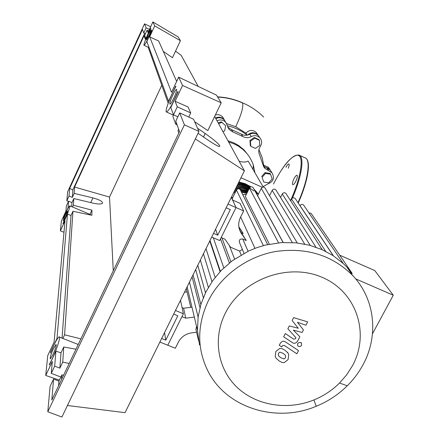 <?xml version="1.0" encoding="UTF-8"?>
<svg xmlns="http://www.w3.org/2000/svg" width="439" height="439" viewBox="0 0 439 439"><rect width="100%" height="100%" fill="white"/><g stroke="black" fill="none" stroke-linecap="round" stroke-linejoin="round"><path stroke-width="0.66" d="M173.679 314.104L177.817 315.795L165.772 340.154L161.645 338.491M164.554 332.597L165.772 340.154M175.463 310.494L183.392 313.748L167.786 345.23L159.884 342.058M180.511 300.265L183.392 313.748M254.944 172.774L253.325 164.965L252.321 162.298L249.665 157.244L246.839 153.403L242.899 149.43L238.35 146.116L234.349 143.992L228.598 141.94M227.929 140.721L233.652 142.763L238.586 145.485L243.81 149.688L246.839 153.403M262.341 187.31L240.973 177.762M263.268 187.091L248.15 161.097C245.719 162.32 242.712 162.353 239.129 161.184M272.164 178.942L268.767 182.838L263.74 182.037L262.105 177.334L265.507 173.427L270.545 174.239L272.164 178.942M262.105 177.334L263.74 182.037M261.628 176.538L265.024 172.642L265.507 173.427M265.024 172.642L270.045 173.449L270.545 174.239M259.405 140.31L259.734 145.413L255.416 148.398L250.762 146.28L250.422 141.171L254.752 138.181L259.405 140.31L258.933 139.607L254.291 137.484L254.752 138.181M250.422 141.171L249.978 140.469L250.312 145.561L250.762 146.28M249.978 140.469L254.291 137.484M218.216 122.969L221.316 121.833L225.657 125.801L224.669 130.921L222.913 131.563M221.316 121.833L225.657 125.801M218.573 123.628L221.684 122.492M217.031 120.807C220.345 119.293 223.253 119.792 225.761 122.316L229.136 129.472L232.879 131.952L242.772 136.463C245.566 138.027 248.414 138.06 251.333 136.567C254.516 135.047 257.347 135.453 259.839 137.786C262.028 140.496 262.187 143.372 260.311 146.423C258.527 149.139 258.269 151.938 259.542 154.808L263.01 164.839L264.722 168.291L271.982 172.796C274.836 177.932 273.426 181.664 267.757 183.979L263.016 186.652M268.701 170.771L267.011 168.104L263.334 165.942M251.333 136.567L249.786 134.208C246.905 135.689 244.079 135.656 241.313 134.109L242.772 136.463M232.879 131.952L231.512 129.631L241.313 134.109M231.512 129.631L227.715 127.063M249.786 134.208C252.941 132.704 255.75 133.11 258.214 135.421L259.323 137.034M267.011 168.104L270.259 170.118L271.258 171.665M215.812 118.59C219.094 117.087 221.975 117.586 224.461 120.083L225.723 122.278M238.898 181.971L245.297 183.749L251.075 186.86L245.308 183.727L238.909 181.944M254.011 189.204L258 193.72M246.877 193.237L241.615 192.403M235.216 192.567L233.543 192.82M234.036 191.816L235.688 191.613M241.192 191.547L247.201 192.578M247.519 191.942L240.77 190.696M236.144 190.691L234.519 190.844M234.98 189.906L236.61 189.796M240.347 189.851L247.821 191.327M248.117 190.735L239.469 188.979M237.691 188.924L235.43 188.995M235.864 188.117L242.268 188.501L248.397 190.164M248.672 189.615L242.635 187.81L236.286 187.261M236.698 186.432L242.986 187.14L248.935 189.088M256.612 193.654L256.266 193.33M249.187 188.578L243.321 186.493L237.093 185.631M237.477 184.852C243.672 185.285 249.171 187.321 253.978 190.96M255.811 192.496L257.024 193.67M257.358 193.687L255.355 191.667M249.714 187.651L243.996 185.269L237.85 184.095M238.207 183.365L244.391 184.715L250.087 187.294M254.905 190.839L257.627 193.698M257.841 193.709L254.455 190.021M250.543 187.025L244.819 184.204L238.558 182.657M225.328 313.205C212.547 338.546 217.689 368.897 237.005 387.269C256.327 405.669 287.616 410.641 313.929 399.94C323.636 395.956 332.18 390.315 339.561 383.011L346.651 374.857L352.418 365.846C370.11 333.772 356.786 292.1 322.413 277.448C288.302 262.297 242.015 279.314 225.328 313.205M208.322 300.814C196.881 325.337 196.853 348.956 208.24 371.663C226.754 408.078 276.334 423.267 316.228 406.273C327.977 401.455 338.321 394.634 347.265 385.799C353.521 379.565 358.723 372.634 362.866 365.018C378.945 336 375.213 298.986 352.539 275.352C332.164 255.185 306.576 247.223 275.769 251.465C246.981 256.519 220.91 275.687 208.322 300.814M352.21 273.393L347.002 267.225L343.161 263.433L332.927 255.52L321.644 249.456L309.347 245.192L296.007 242.816L281.52 242.58L265.617 245.033L257.084 247.569L248.82 250.91L232.374 260.656L221.377 270.265L212.619 280.779L205.853 292.067L201.002 304.084L198.132 316.832L197.462 330.397L199.515 344.955M372.481 333.755L393.273 295.227L374.78 270.567L339.72 255.185M393.273 295.227L355.661 278.869M209.776 240.967L220.065 271.642M220.504 238.865L229.388 262.966M269.354 244.199L245.291 196.42L249.429 188.09C250.515 186.624 251.745 186.449 253.116 187.568L253.506 188.282M283.199 242.487L257.622 195.651L261.265 188.358C262.335 186.904 263.554 186.723 264.92 187.804L265.304 188.457M196.601 332.224L191.766 332.839C185.653 333.81 181.192 336.894 178.382 342.096L175.315 348.253L167.786 345.23L181.96 316.623L185.741 318.171L183.584 308.222L191.975 307.174M184.484 292.22L187.129 291.891M196.551 326.424L195.904 329.261L198.658 341.004M186.284 288.571L190.751 307.327M242.394 249.462L239.573 251.086L230.552 247.212L224.966 239.195L221.157 237.554L236.017 207.565L243.661 210.923L240.413 217.442C237.839 223.089 238.168 228.434 241.406 233.482L246.279 240.545L242.762 239.025C239.837 238.783 238.767 240.012 239.562 242.707L244.007 253.298M246.279 240.545L239.71 230.272M243.661 210.923L240.056 203.334L232.593 200.047L236.017 207.565L228.006 204.042M238.904 227.336L243.179 233.532L241.148 232.648M238.821 226.771L243.179 233.532M254.966 248.337L240.643 216.987M232.983 200.217L231.852 198.423M239.573 251.086L241.137 254.894M185.741 318.171L194.334 317.09M269.53 195.673L272.185 190.383C273.239 188.951 274.446 188.759 275.807 189.807L276.18 190.411M232.242 198.593L236.467 190.038C237.576 188.55 238.821 188.391 240.199 189.555L240.588 190.334M280.526 197.435L282.277 193.972C283.32 192.545 284.521 192.348 285.877 193.379L286.239 193.945M295.496 198.971L295.14 198.439C293.795 197.429 292.604 197.632 291.562 199.048L290.673 200.81M303.925 205.545L303.579 205.04C302.241 204.042 301.05 204.245 300.018 205.65L299.985 205.715M311.416 213.831L311.086 213.343L308.858 212.822M352.056 273.206L350.591 272.487M182.075 307.602L183.584 308.222M284.099 358.954L285.41 357.807L285.652 355.985L285.268 355.151L283.144 353.329L279.835 352.133L278.54 353.258L278.288 355.107L278.655 355.908L280.823 357.78L284.099 358.954M288.692 354.663L287.841 352.819L284.812 350.13L281.931 348.61L279.753 348.412L275.84 351.474L275.242 356.435L276.021 358.158L279.16 360.968L282.014 362.46L284.181 362.652L288.094 359.585L288.692 354.663M298.509 350.602L285.591 341.986C283.632 340.593 281.833 341.087 280.197 343.457L279.248 345.284L281.783 346.975L282.425 345.74L284.099 345.323L296.835 353.796L298.509 350.602M297.609 343.693L297.724 345.789L298.591 346.464L300.309 346.481L301.615 345.35L301.489 343.238L300.633 342.574L298.915 342.557L297.609 343.693M292.154 320.481L298.279 328.279L289.323 325.919L287.852 328.745L295.935 337.761L295.409 338.76L293.735 339.182L285.328 333.58L283.649 336.806L292.253 342.524C294.212 343.907 296.007 343.413 297.637 341.037L299.859 336.773L293.334 330.123L302.125 332.444L303.448 329.925L297.422 322.292L305.923 325.2L307.673 321.864L293.631 317.638L292.154 320.481M215.554 229.262L217.706 235.161L230.321 209.655L226.14 207.823M213.53 233.361L217.706 235.161M211.691 237.093L219.681 240.534L236.017 207.565L231.337 197.292M226.639 123.611L235.748 126.739L245.906 133.138L247.195 135.152M227.347 125.784C234.728 127.414 241.307 130.542 247.091 135.174M215.346 115.007C218.221 114.189 220.685 114.897 222.732 117.12L224.016 119.32M215.516 118.042C218.787 116.544 221.662 117.037 224.137 119.534L225.383 121.669M258.922 149.578L262.231 157.782L263.894 166.469M263.757 165.201L268.459 167.314L269.431 168.834M264.926 167.221L268.339 168.192L269.831 169.454L270.83 171.001M245.906 133.138C249.253 129.79 252.677 129.554 256.167 132.435L257.281 134.065M247.585 135.069C251.026 132.057 254.433 131.98 257.814 134.833L258.917 136.447M217.535 96.849C226.31 97.304 234.475 99.225 242.037 102.616L242.515 102.973C243.667 106.556 241.412 114.475 235.748 126.739M294.009 178.684C292.484 181.993 292.089 184.001 292.824 184.715C293.592 184.742 294.596 183.59 295.831 181.258C297.362 177.943 297.763 175.929 297.027 175.221C296.254 175.194 295.249 176.346 294.009 178.684M288.308 168.192C289.23 165.744 289.4 164.329 288.829 163.939C288.11 163.917 287.15 165.042 285.959 167.308M148.519 34.066L151.098 29.583C151.263 30.055 150.582 31.998 149.057 35.422L146.483 39.894C146.319 39.422 146.999 37.48 148.519 34.066M172.686 95.329C174.508 91.553 175.787 89.545 176.533 89.293C177.054 90.011 176.143 92.969 173.806 98.171C171.989 101.925 170.711 103.928 169.975 104.186C169.449 103.472 170.348 100.52 172.686 95.329M65.576 214.501L67.546 211.038C67.732 211.549 66.986 213.705 65.301 217.519L63.342 220.976C63.15 220.46 63.896 218.304 65.576 214.501M53.47 348.615L56.005 344.461C56.642 345.147 55.61 348.571 52.916 354.734L50.397 358.861C49.755 358.169 50.781 354.75 53.47 348.615M197.55 128.259L205.2 133.505C216.493 141.61 221.207 145.968 219.341 146.582C217.31 145.989 213.661 143.904 208.393 140.337L198.071 133.264M178.668 129.17L177.987 130.597L178.838 132.973M179.699 112.916L175.776 121.197L179.524 131.535L51.813 399.984L53.58 379.044L50.084 386.424L47.802 411.738L61.899 417.05L198.955 131.415L193.517 119.205L179.699 112.916L184.396 124.824L198.955 131.415M177.844 116.834L173.476 114.853L177.285 106.798L190.718 112.927L188.759 117.043M177.18 125.066L175.633 124.007L176.291 122.618M63.578 375.257L61.872 374.901L58.925 381.101L53.58 379.044M60.851 377.041L51.264 373.342L54.666 366.142L59.869 368.156L62.733 362.109L69.186 363.47M175.633 124.007L172.856 116.253L173.515 114.87M168.192 103.203L148.349 47.719L148.777 46.781M145.732 39.241L145.177 38.851L144.052 35.707L74.597 187.052L109.52 197.078L113.262 270.819M190.718 112.927L188.073 107.001L175.095 101.25L182.536 85.468L178.651 77.154L171.545 92.267L149.672 36.854L154.709 25.906L152.865 21.95L147.981 32.579L147.054 30.231L144.667 35.438L145.814 38.599L150.791 28.178C147.35 34.544 143.054 45.491 144.069 45.316C145.638 43.944 148.206 38.994 151.779 30.472L146.884 41.551L168.554 101.288L175.693 86.115L175.891 86.576C170.486 95.631 164.274 112.51 166.562 112.022C169.317 110.118 173.114 103.242 177.954 91.383L178.163 91.872L170.804 107.484L173.476 114.853M177.285 106.798L175.095 101.25M61.559 379.505L61.872 374.901M68.462 201.452L66.832 200.766L69.022 195.997L72.325 197.402L74.169 193.396L74.597 187.052M74.169 193.396L92.936 197.901C99.988 199.866 103.11 201.704 102.314 203.422C100.822 204.278 97.688 204.173 92.909 203.114L73.818 198.549L71.947 202.615L68.583 201.188L66.36 206.034L65.888 211.263L61.378 221.075L60.384 230.87L65.027 220.784L54.079 342.118L47.741 355.606L45.727 375.46L52.34 361.451L51.264 373.342M80.891 338.87L64.588 334.798L72.956 211.269L91.888 215.291L91.927 210.127L73.362 205.26L73.818 198.549M62.733 362.109L63.759 347.008L75.98 349.192M54.666 366.142L55.94 351.107L60.983 352.885L63.759 347.008M60.983 352.885L59.869 368.156M58.925 381.101L58.585 385.755M55.94 351.107L49.355 365.072L49.453 364.013C54.409 356.32 61.915 334.847 58.974 336.916C56.982 338.617 54.162 343.989 50.507 353.044L50.606 352.04L57.01 338.425L67.491 214.111L62.914 223.66C66.124 217.909 71.025 205.134 69.763 205.814C68.517 206.956 66.404 211.099 63.43 218.249L68.018 207.872L68.583 201.188M148.7 31.004L147.054 30.231M145.435 33.765L143.778 32.991L146.121 27.871L149.43 29.424M145.177 38.851L145.583 37.963M146.121 27.871L144.535 23.843L67.65 191.755L66.832 200.766M71.947 202.615L71.656 206.615M69.022 195.997L69.658 188.463L72.879 189.84L72.325 197.402M144.535 23.843L150.665 26.735M47.802 411.738L184.396 124.824M69.658 188.463L142.488 29.44L143.778 32.991M73.362 205.26L72.561 206.999M72.879 189.84L144.656 33.402M161.777 85.276L109.52 197.078M64.588 334.798L62.865 338.447M67.491 214.111L71.008 215.5L72.956 211.269M71.008 215.5L62.058 338.129M90.785 215.061L90.566 214.627L69.878 205.864M89.957 214.369L91.927 210.127M168.554 101.288L168.856 101.431M49.794 364.145L49.453 364.013M57.454 338.617L57.01 338.425M45.727 375.46L59.375 380.152M60.384 230.87L63.99 232.269M178.651 77.154L216.46 95.104L221.212 102.825L182.536 85.468M194.636 121.724L207.834 130.602L221.212 102.825M195.344 138.943L244.402 170.82L214.649 116.456M198.219 86.445L181.164 55.281L175.512 51.198M154.709 25.906L180.418 40.695L172.472 57.718L163.275 51.358M176.659 81.391L158.649 40.981L149.672 36.854M180.418 40.695L178.179 36.942L152.865 21.95M67.441 405.499L125.033 412.665L244.402 170.82M258.533 193.829L256.486 193.731M246.394 194.203L242.789 194.757M232.846 197.369L231.578 197.824M241.406 233.482L240.857 232.231M248.068 251.262L242.762 239.025M234.596 259.059L229.334 245.461M203.328 297.637L195.684 269.524M199.986 307.607L192.073 276.844M208.36 287.402L200.371 260.025M304.715 244.122L272.185 190.383M263.389 245.61L236.467 190.038M292.264 242.531L261.265 188.358M278.556 242.822L249.429 188.09M315.921 247.201L282.277 193.972M325.683 251.36L291.562 199.048M333.431 255.849L300.018 205.65M215.143 277.393L206.006 248.606M223.802 267.867L213.31 237.79M217.684 97.096C226.376 97.507 234.656 99.466 242.515 102.973M307.646 161.228C309.78 169.443 306.636 183.381 298.213 203.059C307.986 181.554 311.476 160.564 305.451 158.013M297.966 202.686C308.063 180.5 311.136 159.116 304.968 157.81L298.882 155.022C304.748 156.279 301.955 176.451 292.39 198.143M290.541 200.612C300.155 179.633 303.876 159.022 299.058 155.746C294.349 152.218 282.798 165.36 273.481 184.029M205.2 133.505L203.52 136.995M92.936 197.901L90.758 202.598M253.04 169.503L253.325 164.965M263.482 166.315L264.722 168.291M229.136 129.472L227.808 127.173M258.214 135.421L259.839 137.786M270.259 170.118L271.982 172.796M224.461 120.083L225.761 122.316M254.005 189.187L256.941 192.315M257.391 193.138L257.704 193.703M339.561 383.011L347.265 385.799M313.929 399.94L316.228 406.273M231.545 197.748L232.9 197.265M242.751 194.675L246.438 194.109M256.436 193.648L258.571 193.753M193.072 274.814L200.848 304.584M189.472 282.112L198.099 317.057M187.135 286.843L197.451 330.21M205.496 292.797L197.775 265.293M275.807 189.807L310.236 245.428M240.199 189.555L267.598 244.572M264.92 187.804L297.225 242.943M253.116 187.568L283.095 242.493M322.242 249.725L285.877 193.379M333.267 255.745L295.14 198.439M352.846 275.676L352.594 275.308M343.26 263.526L303.579 205.04M351.913 273.003L311.086 213.343M211.977 281.695L203.449 253.791M220.362 271.324L210.001 240.523M230.876 261.792L221.936 237.894M347.002 267.225L352.539 275.352M287.589 352.221L287.841 352.819M301.22 342.65L301.489 343.238M222.732 117.12L224.137 119.534M268.459 167.314L269.831 169.454M256.167 132.435L257.814 134.833M242.246 102.71C250.351 106.123 257.506 110.913 263.713 117.081M273.486 183.996C283.523 164.526 291.984 154.868 298.882 155.022M173.394 115.122L166.562 112.022M78.213 344.494L59.479 337.114M148.503 47.385L144.069 45.316"/></g></svg>
